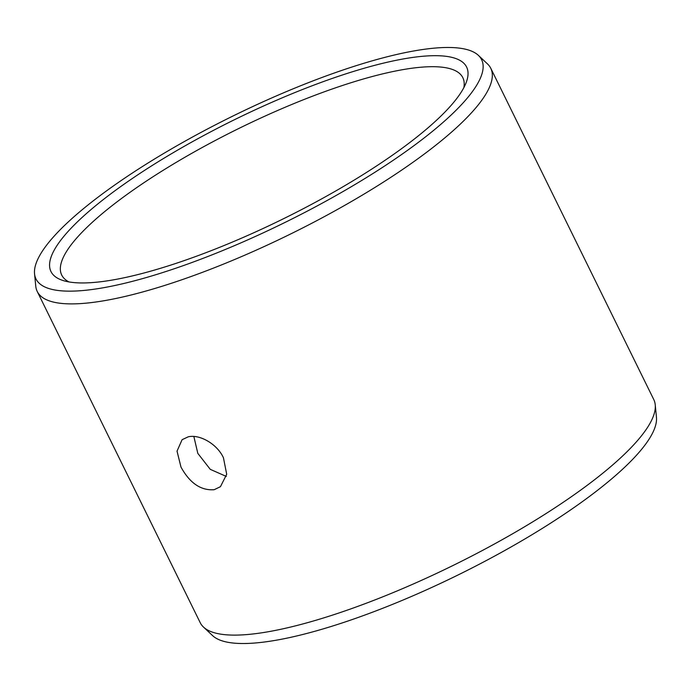<?xml version="1.0" encoding="UTF-8"?>
<svg xmlns="http://www.w3.org/2000/svg" width="691" height="691" viewBox="0 0 691 691"><rect width="100%" height="100%" fill="white"/><g stroke="black" fill="none" stroke-linecap="round" stroke-linejoin="round"><path stroke-width="1.04" d="M391.071 61.387A231.615 55.245 153.8 0 1 466.244 82.367A231.615 55.245 153.8 0 1 335.956 190.846A231.615 55.245 153.8 0 1 126.548 277.246A231.615 55.245 -26.2 0 1 63.347 280.615A231.615 55.245 -26.2 0 1 136.248 175.851A231.615 55.245 -26.2 0 1 391.071 61.387M69.014 281.945A223.521 53.319 -26.2 0 1 61.715 275.053A223.521 53.319 -26.2 0 1 165.166 169.07A223.521 53.319 -26.2 0 1 389.923 72.201A223.521 53.319 153.8 0 1 462.832 77.677A223.521 53.319 153.8 0 1 463.842 87.662M193.851 436.47L197.807 453.356L210.263 469.344L226.354 476.445M188.168 436.85C199.138 434.017 216.914 443.553 223.443 457.77L226.7 474.276L220.455 486.68L214.175 489.703C200.891 490.696 189.826 483.156 180.982 467.081L177.026 451.145L182.104 439.692L188.168 436.85M653.764 399.528A252.742 60.29 153.8 0 1 655.232 404.805A252.742 60.29 153.8 0 1 527.725 524.884A252.742 60.29 153.8 0 1 282.662 628.888A252.742 60.29 -26.2 0 1 203.508 627.082A252.742 60.29 -26.2 0 1 200.217 622.695L37.236 291.472A252.742 60.29 -26.2 0 0 119.681 297.666A252.742 60.29 153.8 0 0 373.814 188.133A252.742 60.29 153.8 0 0 490.783 68.305L653.764 399.528M478.388 55.366A248.328 59.236 153.8 0 1 375.386 171.973A248.328 59.236 153.8 0 1 117.004 285.038A248.328 59.236 -26.2 0 1 34.55 273.766A248.328 59.236 -26.2 0 1 159.828 155.786A248.328 59.236 -26.2 0 1 400.616 53.596A248.328 59.236 153.8 0 1 478.388 55.366L487.492 63.918A252.742 60.29 153.8 0 1 490.783 68.305M34.55 273.766L35.768 286.195A252.742 60.29 -26.2 0 0 37.236 291.472M655.232 404.805L656.45 417.234A248.328 59.236 153.8 0 1 531.172 535.214A248.328 59.236 153.8 0 1 290.384 637.404A248.328 59.236 -26.2 0 1 212.612 635.634L203.508 627.082"/></g></svg>
